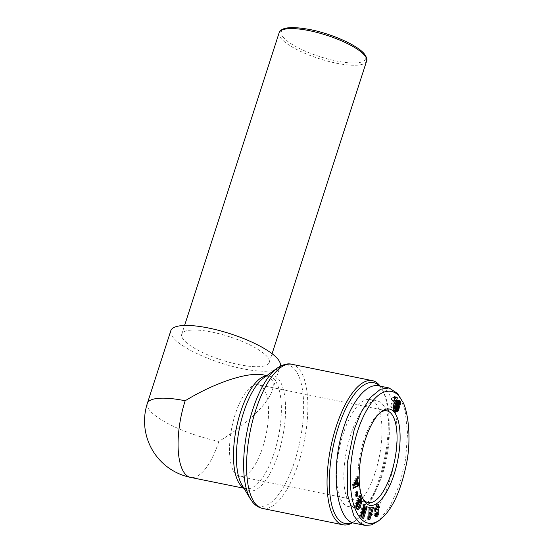 <?xml version="1.0" encoding="UTF-8"?>
<svg xmlns="http://www.w3.org/2000/svg" width="553" height="553" viewBox="0 0 553 553"><rect width="100%" height="100%" fill="white"/><g stroke="black" fill="none" stroke-linecap="round" stroke-linejoin="round"><path stroke-width="0.41" stroke-dasharray="2.77 2.07" d="M147.326 403.42A57.471 15.36 17.9 0 0 149.773 410.464A57.471 15.36 17.9 0 0 218.857 441.398C246.182 424.904 268.184 403.849 272.387 390.162C273.88 385.469 273.514 381.75 271.274 379.005C269.615 377.015 267.016 375.66 263.491 374.934M280.191 366.024A57.471 15.36 17.9 0 1 231.686 366.176A57.471 15.36 17.9 0 1 173.262 337.738A57.471 15.36 17.9 0 1 170.815 330.694M183.707 339.867A45.975 12.284 17.9 0 1 181.75 334.226A45.975 12.284 17.9 0 1 220.557 334.109A45.975 12.284 17.9 0 1 267.293 356.858A45.975 12.284 17.9 0 1 269.249 362.491A45.975 12.284 17.9 0 1 230.449 362.616A45.975 12.284 17.9 0 1 183.707 339.867M362.789 498.509A46.839 17.489 -78.5 0 1 362.104 497.375A46.839 17.489 -78.5 0 1 360.411 453.28A46.839 17.489 -78.5 0 1 379.192 413.347A46.839 17.489 -78.5 0 1 380.257 412.573M235.156 473.589A46.839 17.489 -78.5 0 1 233.435 420.508A46.839 17.489 -78.5 0 1 258.362 384.743A46.839 17.489 -78.5 0 1 262.903 387.694A46.839 17.489 -78.5 0 1 264.631 440.769A46.839 17.489 -78.5 0 1 239.698 476.534A46.839 17.489 -78.5 0 1 235.156 473.589M382.745 404.471A54.595 20.385 -78.5 0 1 384.757 466.338A54.595 20.385 -78.5 0 1 355.703 508.034A54.595 20.385 -78.5 0 1 350.408 504.599A54.595 20.385 -78.5 0 1 348.397 442.725A54.595 20.385 -78.5 0 1 377.45 401.036A54.595 20.385 -78.5 0 1 382.745 404.471M375.432 402.985A54.595 20.385 -78.5 0 1 377.443 464.852A54.595 20.385 -78.5 0 1 348.39 506.548A54.595 20.385 -78.5 0 1 343.095 503.112A54.595 20.385 -78.5 0 1 341.083 441.239A54.595 20.385 -78.5 0 1 370.137 399.549A54.595 20.385 -78.5 0 1 375.432 402.985M375.266 514.352L374.222 514.138L374.181 514.767L375.003 516.633L375.618 516.585M376.724 511.995L376.759 513.302L375.681 514.394M377.976 504.343L377.312 504.004L375.722 505.262L374.602 508.2L374.499 510.882A3.422 1.279 101.5 0 0 375.176 511.96A3.422 1.279 101.5 0 0 375.266 511.967L375.902 511.974M378.356 504.212L377.312 504.004M377.72 513.709L377.941 512.61M375.833 516.772L375.231 516.647M356.457 505.221L356.45 505.013A1.714 0.643 -78.5 0 1 356.664 503.714A1.714 0.643 -78.5 0 1 356.72 503.562M358.925 506.354L357.874 506.14L357.051 506.596M358.966 499.394L359.367 499.801L359.27 502.919L357.874 506.14M360.314 503.126L359.27 502.919M360.176 497.354L359.153 497.147L359.478 496.131L359.049 495.115L356.644 500.755L357.798 503.513L358.282 502.387M357.148 502.235L356.104 502.02A4.224 1.576 101.5 0 0 355.862 502.698A4.224 1.576 101.5 0 0 355.544 503.894L355.669 508.096L356.554 509.237L357.127 509.14M400.324 397.683L405.142 410.934L407.575 433.047L405.605 459.391L399.757 484.089L389.699 507.08L378.038 521.272M354.521 523.228C366.217 525.931 380.865 508.553 389.312 481.96C400.483 448.469 399.384 405.252 387.003 391.296C384.501 388.303 381.715 386.485 378.632 385.842M379.489 386.015A71.835 26.827 -78.5 0 1 380.54 387.176A71.835 26.827 -78.5 0 1 382.946 390.757A71.835 26.827 -78.5 0 1 385.552 458.389A71.835 26.827 -78.5 0 1 356.747 519.64A71.835 26.827 -78.5 0 1 352.137 522.474M352.607 522.668A73.556 27.47 101.5 0 0 355.116 520.919A73.556 27.47 101.5 0 0 384.611 458.202A73.556 27.47 101.5 0 0 381.943 388.946A73.556 27.47 101.5 0 0 380.167 386.153M394.047 400.144L392.692 399.867L390.473 406.745L391.4 407.858L394.787 397.372L394.033 396.453L393.1 397.6L392.008 397.849L391.42 399.667A5.551 2.074 101.5 0 0 391.966 400.033A5.551 2.074 101.5 0 0 392.692 399.867M394.033 400.199L391.42 399.667M393.086 407.271L390.473 406.745M394.013 408.39L391.4 407.858M396.183 397.655L394.787 397.372M396.639 396.985L394.033 396.453M396.549 397.144L393.936 396.612M396.273 397.545L393.66 397.019M395.996 397.877L393.383 397.344M395.713 398.132L393.1 397.6M395.692 398.146L393.079 397.614M395.45 398.278L392.837 397.745M395.195 398.374L392.582 397.842M394.911 398.409L392.298 397.877M394.621 398.381L392.008 397.849M398.16 407.637L396.612 407.326L396.715 405.867M395.741 409.503L394.344 409.179L394.455 406.828L395.229 405.563L395.623 406.49L398.236 407.022L396.688 406.697M398.153 406.379L396.715 406.089M395.464 405.667L396.722 405.923M396.57 404.782L396.052 403.994L395.229 404.326L395.886 402.639L396.632 402.031L396.605 403.517L397.628 404.264L397.842 402.245M397.925 404.782L396.473 404.492M398.208 404.582L396.294 404.195M398.222 404.575L396.28 404.181M398.665 404.526L396.052 403.994M398.423 404.492L395.81 403.96M398.395 404.499L395.782 403.966M398.132 404.616L395.526 404.084M396.625 404.609L395.229 404.326M396.778 404.146L395.395 403.863M397.033 403.427L395.665 403.151M397.227 402.909L395.886 402.639M397.365 402.584L396.059 402.314M397.413 402.46L396.135 402.197M397.545 402.183L396.411 401.955M399.245 402.556L396.632 402.031M399.273 402.612L396.667 402.079M399.37 403.061L396.757 402.529M399.356 403.331L396.743 402.805M399.218 404.049L396.605 403.517M400.241 404.796L397.628 404.264M399.536 404.278L397.704 403.904M399.321 403.531L397.801 403.22M399.342 402.916L397.842 402.612M399.294 402.695L397.849 402.404M397.801 401.678L396.999 400.075L396.01 400.082L394.794 401.941L393.618 405.425L393.266 409.973L394.386 411.397L395.492 410.575L395.782 410.043L393.169 409.51M398.208 401.043L397.6 400.918M398.423 400.794L397.427 400.593M398.678 400.586L397.206 400.289M398.927 400.469L396.999 400.075M399.377 400.462L396.764 399.93M399.135 400.42L396.522 399.888M398.879 400.476L396.266 399.943M398.623 400.614L396.01 400.082M398.36 400.856L395.748 400.324L398.34 400.87M398.112 401.16L395.506 400.628M397.884 401.519L395.271 400.987M397.648 401.962L395.036 401.43M397.407 402.473L394.794 401.941M397.165 403.075L394.552 402.543M396.916 403.738L394.303 403.213M396.66 404.499L394.047 403.966M396.653 404.52L394.04 403.994M396.425 405.252L393.812 404.727M396.231 405.95L393.618 405.425M396.072 406.6L393.46 406.068M395.941 407.208L393.335 406.683M395.851 407.775L393.238 407.243M395.789 408.273L393.176 407.741M395.734 408.937L393.128 408.404M395.741 409.524L393.128 408.999M395.796 410.091L393.183 409.559M395.879 410.499L393.266 409.973M396.017 410.879L393.404 410.347M396.19 411.218L393.577 410.685M396.404 411.529L393.791 410.997M396.529 411.667L393.916 411.135M396.764 411.847L394.151 411.321M396.999 411.93L394.386 411.397M396.715 411.812L394.621 411.384L396.708 411.805M396.439 411.563L394.904 411.252M396.183 411.204L395.181 411.003M395.962 410.727L395.457 410.623M395.941 410.665L395.492 410.575M395.996 409.559L396.612 407.326M395.623 406.49L395.029 408.736L397.642 409.268L396.218 408.95M397.78 408.93L396.314 408.632M397.994 408.28L396.487 407.976M395.741 409.462L394.344 409.179M395.741 409.172L394.206 408.861M395.761 408.626L394.171 408.301M395.775 408.46L394.178 408.142M395.844 407.838L394.268 407.52M395.962 407.132L394.455 406.828M395.996 406.973L394.51 406.676M396.128 406.365L394.752 406.089M396.225 405.971L395.001 405.722M396.28 405.778L395.229 405.563M398.201 406.476L395.589 405.943M398.229 407.188L395.616 406.655M398.132 407.796L395.519 407.264M397.932 408.501L395.326 407.976M397.884 408.667L395.271 408.142M395.029 408.736L394.579 409.268M397.4 409.642L394.787 409.116M356.422 492.861L356.139 491.354L355.15 493.041L355.8 496.559L356.567 495.267M357.183 491.569L356.139 491.354M356.194 493.255L355.15 493.041M356.851 496.774L355.8 496.559M358.392 483.357L357.349 483.149L356.305 483.695M357.127 478.02L357.038 475.974L352.033 485.589L352.143 488.119L353.16 487.663M358.081 476.188L357.038 475.974M353.077 485.804L352.033 485.589M353.187 488.334L352.143 488.119M357.383 483.889L357.349 483.149M355.144 482.285L355.233 484.262L353.623 485.105M356.277 484.469L355.233 484.262M372.3 507.599L371.257 507.384L370.572 509.811L369.1 509.873M371.761 509.507L371.609 510.018L370.572 509.811M369.204 507.73L368.049 507.523L367.621 519.682L368.671 519.633M370.261 507.689L369.217 507.474M369.093 507.737L368.049 507.523M368.664 519.889L367.621 519.682M369.763 516.226L370.869 512.5M372.328 507.599L371.257 507.384M373.448 507.55L372.404 507.336M369.867 512.292L368.803 516.025M357.21 502.103L356.104 502.02M356.595 504.108L355.544 503.894M356.713 508.304L355.669 508.096M360.203 503.513L360.494 502.186M360.1 495.329L359.049 495.115M357.694 500.963L356.644 500.755M358.842 503.728L357.798 503.513M356.775 503.348L356.16 501.889M377.602 509.458A3.422 1.279 101.5 0 0 377.284 509.265A3.422 1.279 101.5 0 0 377.194 509.251L375.75 509.237M375.57 509.023L375.916 507.364M376.939 506.569L377.305 507.986L378.376 507.357M378.349 508.2L377.305 507.986M376.773 505.477L375.722 505.262M375.646 508.414L374.602 508.2M375.501 510.806L374.457 510.592M375.335 513.924L375.349 513.08L374.222 514.138M376.393 513.295L375.349 513.08M375.293 513.944L374.25 513.73M362.616 508.995L361.697 517.539L362.561 518.396L362.754 517.76M362.74 517.753L361.697 517.539M363.604 518.61L362.561 518.396M363.998 513.599L366.058 506.755L365.243 505.954L363.01 513.398L363.439 509.161M366.286 506.161L365.243 505.954M363.881 504.765L363.065 503.797L359.574 515.437L360.383 516.246L362.568 508.981M364.109 504.011L363.065 503.797M360.618 515.652L359.574 515.437M361.434 516.454L360.383 516.246M291.866 364.282A73.556 27.47 -78.5 0 1 299 368.913A73.556 27.47 -78.5 0 1 301.71 452.278A73.556 27.47 -78.5 0 1 262.557 508.456M250.454 499.034A72.014 26.89 101.5 0 0 252.32 501.682A72.014 26.89 101.5 0 0 294.749 461.105A72.014 26.89 101.5 0 0 294.977 369.611A72.014 26.89 101.5 0 0 277.039 368.229M243.673 487.822A57.471 21.456 101.5 0 0 245.974 488.658A57.471 21.456 101.5 0 0 276.562 444.771A57.471 21.456 101.5 0 0 274.44 379.648A57.471 21.456 101.5 0 0 268.869 376.026A57.471 21.456 101.5 0 0 266.422 375.909M266.829 375.611L268.869 376.026C268.502 375.466 266.802 376.068 263.767 377.823A59.012 22.037 -78.5 0 1 278.463 378.957A59.012 22.037 -78.5 0 1 278.277 453.93A59.012 22.037 -78.5 0 1 243.507 487.186A59.012 22.037 -78.5 0 1 241.979 485.016L243.12 486.647C244.509 488.085 245.463 488.755 245.974 488.658L243.928 488.244M218.857 441.398A57.471 21.456 -78.5 0 1 190.564 477.398M366.611 61.058A45.975 12.284 17.9 0 1 327.805 61.183A45.975 12.284 17.9 0 1 281.069 38.434A45.975 12.284 17.9 0 1 279.113 32.8M283.143 37.175A44.254 11.827 -162.1 0 0 336.342 60.996A44.254 11.827 -162.1 0 0 363.598 53.523A44.254 11.827 -162.1 0 0 310.406 29.703A44.254 11.827 -162.1 0 0 283.143 37.175M377.803 513.516L376.759 513.302M356.892 508.725L355.842 508.511M378.238 509.465L377.194 509.251M378.39 507.737L377.34 507.523M375.549 511.096L374.499 510.882M376.13 512.147L375.266 511.967M375.86 513.613L375.314 513.502M181.75 334.226L184.584 325.461M386.879 410.865L258.362 384.743M355.703 508.034L348.39 506.548M362.104 497.375L363.439 499.794M379.192 413.347L381.363 411.639M377.471 504.018L378.515 504.225M359.713 497.057L360.763 497.265M382.946 390.757L381.943 388.946M356.747 519.64L355.116 520.919M394.579 400.566L391.966 400.033M357.597 509.451L356.554 509.237M378.335 509.472L377.284 509.265M376.22 512.175L375.176 511.96M375.003 516.633L376.047 516.848M377.45 401.036L370.137 399.549M368.215 502.663L239.698 476.534M269.249 362.491L272.083 353.72M272.387 390.162L280.094 366.314"/><path stroke-width="0.83" d="M380.167 386.153A73.556 27.47 101.5 0 0 379.482 385.275A73.556 27.47 101.5 0 0 372.349 380.644A73.556 27.47 101.5 0 0 333.196 436.822A73.556 27.47 101.5 0 0 335.906 520.179A73.556 27.47 101.5 0 0 343.04 524.811A73.556 27.47 101.5 0 0 352.607 522.668M266.829 375.611L263.491 374.934C248.276 371.54 214.896 382.552 185.172 400.766A57.471 21.456 -78.5 0 0 184.992 473.776A57.471 21.456 -78.5 0 0 190.564 477.398A57.471 57.471 0 0 1 147.326 403.42A57.471 15.36 17.9 0 1 185.172 400.766M147.326 403.42L170.815 330.694A57.471 15.36 17.9 0 1 219.32 330.542A57.471 15.36 17.9 0 1 277.744 358.98A57.471 15.36 17.9 0 1 280.191 366.024L280.094 366.314M380.257 412.573A46.839 17.489 -78.5 0 1 386.879 410.865A46.839 17.489 -78.5 0 1 391.42 413.817A46.839 17.489 -78.5 0 1 393.148 466.891A46.839 17.489 -78.5 0 1 368.215 502.663A46.839 17.489 -78.5 0 1 363.674 499.712A46.839 17.489 -78.5 0 1 362.789 498.509M394.192 412.13A49.134 18.346 101.5 0 0 381.363 411.639A49.134 18.346 101.5 0 0 361.655 453.536A49.134 18.346 101.5 0 0 363.439 499.794A49.134 18.346 101.5 0 0 365.084 502.248A49.134 18.346 101.5 0 0 394.033 474.557A49.134 18.346 101.5 0 0 394.192 412.13M377.63 516.101L376.047 516.848L375.224 514.974L375.293 513.944L376.393 513.295L376.724 514.608L377.803 513.516L377.747 512.202L376.31 512.182A3.422 1.279 -78.5 0 1 376.22 512.175A3.422 1.279 -78.5 0 1 375.549 511.096L375.646 508.414L376.773 505.477L378.356 504.212L379.476 507.536L378.349 508.2L377.982 506.783L376.621 508.463L376.773 509.444L378.238 509.465A3.422 1.279 -78.5 0 1 378.335 509.472A3.422 1.279 -78.5 0 1 378.853 510.011L378.943 513.129L377.63 516.101L376.586 515.887L377.72 513.709M378.376 507.357L377.976 504.343M376.275 516.861L375.833 516.772M375.618 516.585L376.586 515.887M359.761 499.629L359.118 500.334L359.699 501.73L358.842 503.728L357.694 500.963L360.1 495.329L360.521 496.345L360.197 497.354L361.468 497.99C362.844 500.728 359.644 510.184 357.597 509.451L356.713 508.304L356.595 504.108A4.224 1.576 -78.5 0 1 356.906 502.905A4.224 1.576 -78.5 0 1 357.148 502.235L357.832 503.596A1.714 0.643 101.5 0 0 357.708 503.928A1.714 0.643 101.5 0 0 357.494 505.228L358.095 506.811L358.925 506.354L360.314 503.126L360.411 500.016L358.717 499.414L360.01 499.608M358.095 506.811L357.051 506.596L356.457 505.221M358.282 502.387L358.655 501.516L358.074 500.119L358.717 499.414M360.494 502.186L360.176 497.354M360.197 497.354L359.312 497.175M380.747 519.136L378.038 521.272L371.277 524.97L364.966 525.35L358.98 522.329L353.941 516.004L347.478 494.479L347.222 463.518L354.293 429.232L361.51 411.439L370.565 397.379L380.443 389.25L389.084 387.964L397.448 393.418L401.99 400.711C407.554 408.017 411.95 437.478 406.441 463.939C400.814 491.161 392.25 509.555 380.747 519.136C361.468 534.862 345.646 505.497 351.487 459.17C354.625 435.391 361.572 416.181 372.328 401.54C384.231 386.139 395.623 391.006 399.211 396.584L401.99 400.711M389.084 387.964L378.632 385.842C366.936 383.139 352.289 400.517 343.842 427.103C329.906 468.17 335.768 520.933 354.521 523.228L364.966 525.35M352.137 522.474A71.835 26.827 -78.5 0 1 337.987 518.921A71.835 26.827 -78.5 0 1 337.696 429.266A71.835 26.827 -78.5 0 1 379.489 386.015M362.74 517.753L363.611 509.195L361.434 516.454L360.618 515.652L364.109 504.011L364.945 504.834L364.054 513.606L366.286 506.161L367.102 506.97L363.604 518.61L362.74 517.753M356.72 503.562A1.714 0.643 -78.5 0 1 356.782 503.396L357.826 503.61L356.775 503.348M371.616 510.018L372.3 507.599L373.448 507.55L369.798 519.841L368.664 519.889L369.093 507.737L370.261 507.689L370.144 510.08L371.616 510.018L370.869 512.5M357.349 483.91L358.392 483.357L358.51 485.928L353.187 488.334L353.077 485.804L358.081 476.188L358.192 478.794L357.203 480.619L357.349 483.91L356.305 483.695L356.16 480.412L357.127 478.02M357.183 491.569L357.839 495.087L356.851 496.774L356.194 493.255L357.183 491.569M399.301 407.229L398.609 410.091L397.517 411.785L396.529 411.667L395.782 410.043L396.425 405.252L398.623 400.614L399.377 400.462L400.213 401.45L400.241 404.796L399.218 404.049L399.245 402.556L398.748 402.729L397.835 404.858L398.423 404.492L399.086 405.017L399.301 407.229L398.236 407.015L397.842 406.096L396.881 408.052L397.192 409.801L395.741 409.503M395.305 400.4A5.551 2.074 -78.5 0 1 394.579 400.566A5.551 2.074 -78.5 0 1 394.033 400.199L394.621 398.381L395.713 398.132L396.639 396.985L397.4 397.904L394.013 408.39L393.086 407.271L395.305 400.4L394.047 400.144M397.4 397.904L396.183 397.655M399.225 407.851L398.16 407.637M399.328 406.621L398.153 406.379M399.328 406.455L398.07 406.199M396.715 405.867L396.57 404.782M399.301 405.881L396.688 405.349M399.218 405.411L396.605 404.879M399.086 405.017L397.925 404.782M398.222 404.575L398.893 404.713L398.208 404.582M397.835 404.858L396.625 404.609M398.001 404.395L396.778 404.146M398.278 403.676L397.033 403.427M398.499 403.172L397.227 402.909M398.672 402.847L397.365 402.584M398.748 402.729L397.413 402.46M399.024 402.487L397.545 402.183M400.31 404.437L399.536 404.278M400.413 403.752L399.321 403.531M400.455 403.144L399.342 402.916M400.462 402.937L399.294 402.695M397.842 402.245L397.801 401.678M400.441 402.356L397.828 401.824M400.351 401.844L397.987 401.36M400.337 401.789L398.015 401.312M400.213 401.45L398.208 401.043M400.04 401.125L398.423 400.794M399.819 400.814L398.678 400.586M399.612 400.607L398.927 400.469M397.517 411.785L396.439 411.563M397.794 411.536L396.183 411.204M398.07 411.155L395.962 410.727M398.105 411.107L395.941 410.665M398.367 410.637L395.796 410.112M395.782 410.043L395.996 409.559L398.609 410.091M398.824 409.476L397.648 409.241L398.236 407.022M398.927 409.165L397.78 408.93M399.093 408.501L397.994 408.28M396.957 409.711L395.741 409.462M396.819 409.393L395.741 409.172M396.784 408.833L395.761 408.626M396.791 408.667L395.775 408.46M396.881 408.052L395.844 407.838M397.068 407.361L395.962 407.132M397.123 407.208L395.996 406.973M397.365 406.621L396.128 406.365M397.614 406.255L396.225 405.971M397.842 406.096L396.28 405.778M397.192 409.801L397.642 409.268M357.839 495.087L356.796 494.88L356.422 492.861M356.567 495.267L356.796 494.88M357.203 480.619L356.16 480.412M358.192 478.794L357.148 478.58M353.16 487.663L357.466 485.714L357.383 483.889M358.51 485.928L357.466 485.714M356.187 482.499L355.144 482.285L353.623 485.105L354.667 485.32L356.277 484.469L356.187 482.499L354.667 485.32M370.144 510.08L369.1 509.873L369.204 507.73M368.671 519.633L369.763 516.226M369.798 519.841L368.747 519.633M371.761 509.507L372.328 507.599M368.982 512.334L370.911 512.507L368.982 512.334L368.803 516.025L369.853 516.239L370.911 512.507M370.026 512.541L369.853 516.239M357.127 509.14C358.344 508.387 359.367 506.507 360.203 503.513M360.521 496.345L359.733 496.186M359.699 501.73L358.655 501.516M359.118 500.334L358.074 500.119M379.075 510.993L378.031 510.785L377.81 509.804A3.422 1.279 101.5 0 0 377.602 509.458M377.941 512.61L378.031 510.785M375.729 509.237L376.773 509.444L375.57 509.023M375.916 507.364L376.939 506.569L377.982 506.783M379.476 507.536L378.425 507.322M375.902 511.974L376.724 511.995M376.724 514.608L375.335 513.924M363.611 509.195L362.616 508.995M362.754 517.76L363.998 513.599M367.102 506.97L366.107 506.762M364.054 513.606L363.176 513.433M363.439 509.161L363.881 504.765M364.945 504.834L363.922 504.626M343.04 524.811L262.557 508.456A73.556 27.47 -78.5 0 1 255.424 503.818A73.556 27.47 -78.5 0 1 252.714 420.46A73.556 27.47 -78.5 0 1 291.866 364.282L372.349 380.644M266.422 375.909A57.471 21.456 101.5 0 0 237.5 423.052A57.471 21.456 101.5 0 0 240.403 485.043A57.471 21.456 101.5 0 0 243.673 487.822M250.454 499.034L241.979 485.016A59.012 22.037 -78.5 0 1 239.387 428.679A59.012 22.037 -78.5 0 1 263.767 377.823L277.039 368.229A72.014 26.89 101.5 0 0 247.295 430.289A72.014 26.89 101.5 0 0 250.454 499.034L252.7 502.221C255.355 505.49 258.638 507.564 262.557 508.456M279.113 32.8A45.975 12.284 17.9 0 1 317.913 32.675A45.975 12.284 17.9 0 1 364.655 55.424A45.975 12.284 17.9 0 1 366.611 61.058C367.482 59.745 366.757 57.394 364.413 54.007C357.632 45.374 332.706 34.21 311.194 29.793C291.846 26.109 281.152 27.111 279.113 32.8L184.584 325.461M357.494 505.228L356.478 505.02M397.448 393.418L399.211 396.584M378.95 513.066L377.941 512.859M378.853 510.011L377.81 509.804M376.621 508.463L375.674 508.269M379.503 507.17L378.452 506.956M377.727 512.196L376.676 511.988M376.365 513.709L375.86 513.613M377.747 512.202L376.704 511.988M272.083 353.72L366.611 61.058M243.928 488.244L190.564 477.398M277.039 368.229C282.88 364.448 287.823 363.127 291.866 364.282"/></g></svg>
